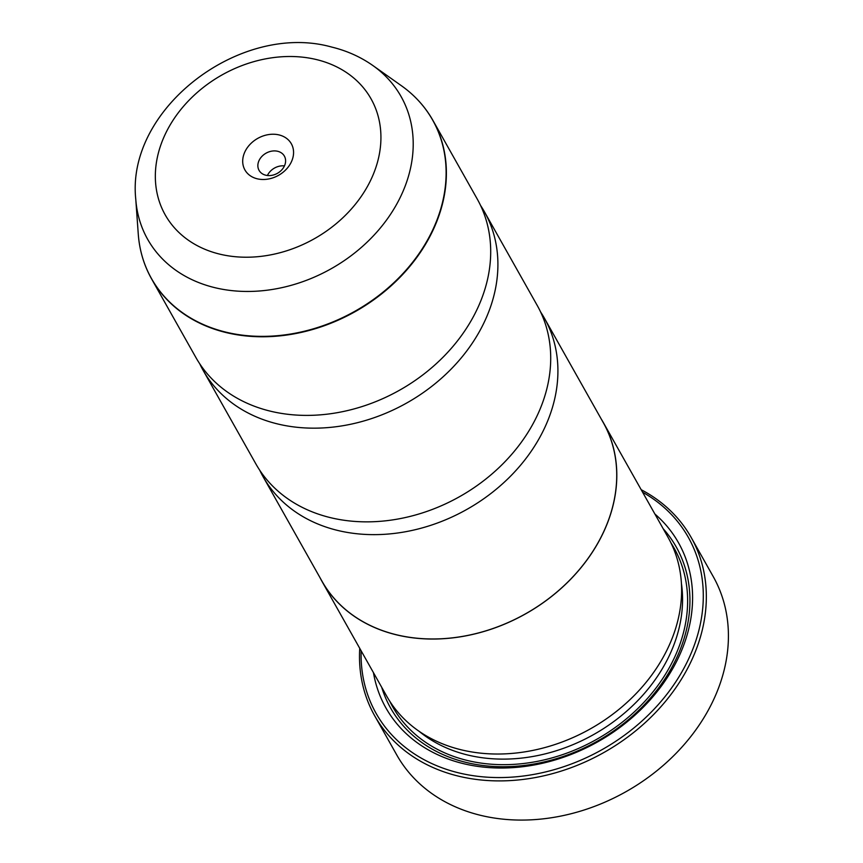 <?xml version="1.0" encoding="UTF-8"?>
<svg xmlns="http://www.w3.org/2000/svg" width="863" height="863" viewBox="0 0 863 863"><rect width="100%" height="100%" fill="white"/><g stroke="black" fill="none" stroke-linecap="round" stroke-linejoin="round"><path stroke-width="1.29" d="M480.572 205.47A161.457 128.479 150.6 0 1 484.402 211.726A161.457 128.479 150.6 0 1 451.511 368.695A161.457 128.479 150.6 0 1 277.487 423.916A161.457 128.479 150.6 0 1 203.096 370.292A161.457 128.479 150.6 0 1 199.731 363.776M540.583 311.942A161.457 128.479 150.6 0 1 544.413 318.199A161.457 128.479 150.6 0 1 511.522 475.168A161.457 128.479 150.6 0 1 337.498 530.389A161.457 128.479 150.6 0 1 263.118 476.764A161.457 128.479 150.6 0 1 259.741 470.238M374.682 715.783L396.764 754.963A181.64 144.542 -29.4 0 0 480.454 815.298A181.64 144.542 -29.4 0 0 676.225 753.172A181.64 144.542 -29.4 0 0 713.226 576.581L691.144 537.401A181.64 144.542 150.6 0 1 654.143 713.992A181.64 144.542 150.6 0 1 458.361 776.117A181.64 144.542 150.6 0 1 374.682 715.783A181.64 144.542 150.6 0 1 359.742 648.34M279.062 134.93A26.645 21.197 -29.4 0 0 245.168 151.273A26.645 21.197 -29.4 0 0 257.196 178.792A26.645 21.197 -29.4 0 0 291.101 162.449A26.645 21.197 -29.4 0 0 279.062 134.93M277.692 151.284A14.531 11.564 -29.4 0 0 262.039 156.257A14.531 11.564 -29.4 0 0 259.073 170.389A14.531 11.564 -29.4 0 0 265.772 175.211A14.531 11.564 -29.4 0 0 281.435 170.238A14.531 11.564 -29.4 0 0 284.391 156.117A14.531 11.564 -29.4 0 0 277.692 151.284M284.445 165.901A14.531 11.564 -29.4 0 0 267.422 175.502M361.144 650.831A179.213 142.622 -29.4 0 0 458.641 772.849A179.213 142.622 -29.4 0 0 675.988 681.533A179.213 142.622 -29.4 0 0 642.579 492.19M641.177 489.699A181.64 144.542 150.6 0 1 691.144 537.401M601.231 418.997A161.532 128.544 150.6 0 1 603.302 422.492L668.113 537.476A161.532 128.544 150.6 0 1 635.2 694.521A161.532 128.544 150.6 0 1 461.09 749.774A161.532 128.544 150.6 0 1 386.678 696.117L321.856 581.133A161.532 128.544 150.6 0 1 319.936 577.563M654.888 514.014A167.994 133.689 150.6 0 1 659.138 689.062A167.994 133.689 150.6 0 1 463.248 763.604A167.994 133.689 150.6 0 1 373.452 672.655M663.14 528.663A163.959 130.475 150.6 0 1 652.04 696.182A163.959 130.475 150.6 0 1 466.106 762.417A163.959 130.475 150.6 0 1 381.705 687.304M419.72 102.028A161.457 128.479 150.6 0 1 432.881 120.335L477.196 198.954A161.457 128.479 150.6 0 1 444.305 355.923A161.457 128.479 150.6 0 1 270.281 411.144A161.457 128.479 150.6 0 1 195.901 357.519L151.586 278.9A161.457 128.479 150.6 0 1 142.729 258.156M484.402 211.726L537.207 305.416A161.457 128.479 150.6 0 1 504.316 462.385A161.457 128.479 150.6 0 1 330.292 517.606A161.457 128.479 150.6 0 1 255.912 463.981L203.096 370.292M603.302 422.492A161.532 128.544 150.6 0 1 570.389 579.537A161.532 128.544 150.6 0 1 396.279 634.79A161.532 128.544 150.6 0 1 321.856 581.133M544.413 318.199L603.226 422.536A161.457 128.479 150.6 0 1 570.335 579.505A161.457 128.479 150.6 0 1 396.311 634.726A161.457 128.479 150.6 0 1 321.931 581.101L263.118 476.764M432.881 120.335A161.457 128.479 150.6 0 1 399.99 277.303A161.457 128.479 150.6 0 1 225.966 332.525A161.457 128.479 150.6 0 1 151.586 278.9C143.894 265.2 139.461 250.248 138.263 234.056A161.37 128.414 -29.4 0 0 225.815 332.126A161.37 128.414 -29.4 0 0 417.724 255.459A161.37 128.414 -29.4 0 0 401.414 85.728C414.65 95.135 425.135 106.667 432.881 120.335M681.425 583.464A157.498 125.34 150.6 0 1 620.173 716.635A157.498 125.34 150.6 0 1 467.552 754.974A157.498 125.34 150.6 0 1 419.116 731.317M670.95 542.892A161.532 128.544 150.6 0 1 643.798 702.46A161.532 128.544 150.6 0 1 467.099 760.422A161.532 128.544 150.6 0 1 389.828 701.36M135.771 199.245C126.02 108.414 240.788 21.499 331.705 47.066C346.894 50.755 360.637 56.926 372.924 65.566A145.437 115.739 150.6 0 1 387.627 218.533A145.437 115.739 150.6 0 1 214.671 287.627A145.437 115.739 150.6 0 1 135.771 199.245L138.263 234.056M219.644 254.11A118.145 94.013 -29.4 0 0 369.979 181.662A118.145 94.013 -29.4 0 0 316.624 59.612A118.145 94.013 -29.4 0 0 166.289 132.061A118.145 94.013 -29.4 0 0 219.644 254.11M372.924 65.566L401.414 85.728"/></g></svg>
